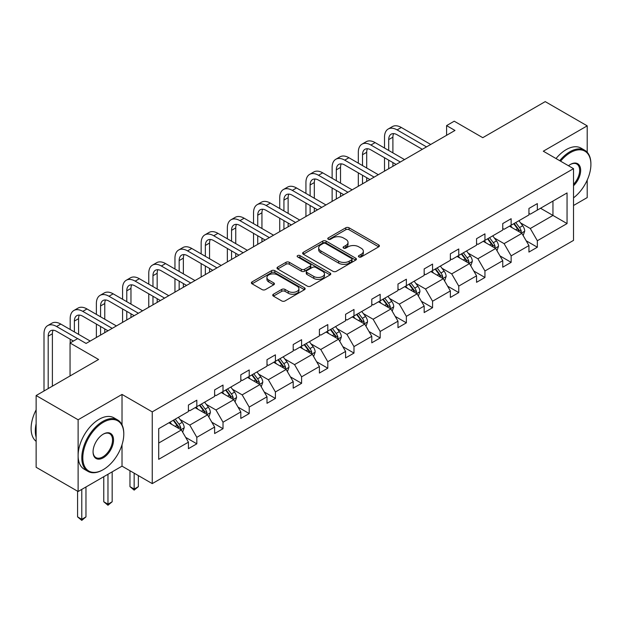 <?xml version="1.0" encoding="UTF-8"?>
<svg xmlns="http://www.w3.org/2000/svg" width="622" height="622" viewBox="0 0 622 622"><rect width="100%" height="100%" fill="white"/><g stroke="black" fill="none" stroke-linecap="round" stroke-linejoin="round"><path stroke-width="0.93" d="M358.902 256.94A1.633 0.941 0 0 0 361.211 256.94L378.72 246.833A2.333 1.345 0 0 0 379.404 245.884A2.333 1.345 0 0 0 378.72 244.928L349.051 227.8A2.333 1.345 0 0 0 345.754 227.8L328.245 237.915A1.633 0.941 0 0 0 327.771 238.576A1.633 0.941 0 0 0 328.245 239.245A1.633 0.941 0 0 0 330.554 239.245L332.817 237.938A7.456 4.307 0 0 1 343.367 237.938L345.84 239.361A7.456 4.307 0 0 1 348.025 242.409A7.456 4.307 0 0 1 345.84 245.457L343.569 246.763A1.633 0.941 0 0 0 343.095 247.432A1.633 0.941 0 0 0 343.569 248.092A1.633 0.941 0 0 0 345.879 248.092L348.149 246.786A7.456 4.307 0 0 1 358.692 246.786L361.164 248.217A7.456 4.307 0 0 1 363.349 251.257A7.456 4.307 0 0 1 361.164 254.305L358.902 255.611A1.633 0.941 0 0 0 358.42 256.28A1.633 0.941 0 0 0 358.902 256.94L358.902 255.611M587.207 152.258L587.207 125.854L545.23 101.619L482.765 137.68L454.223 121.197L446.588 125.613L446.588 135.308M573.523 205.493L587.207 197.586L587.207 180.116M122.021 424.834L122.021 394.426L78.115 419.772L78.115 491.512L36.138 467.277L36.138 395.538L98.595 359.477L70.053 343.002L70.053 375.96M78.115 419.772L36.138 395.538M273.408 294.222A2.333 1.345 0 0 0 272.724 295.17A2.333 1.345 0 0 0 273.408 296.126L281.727 300.931A2.333 1.345 0 0 0 285.024 300.931L304.469 289.704A2.333 1.345 0 0 0 305.153 288.748A2.333 1.345 0 0 0 304.469 287.799L274.807 270.671A2.333 1.345 0 0 0 271.511 270.671L252.058 281.898A2.333 1.345 0 0 0 251.381 282.847A2.333 1.345 0 0 0 252.058 283.803L262.119 289.603A2.333 1.345 0 0 0 265.407 289.603L273.734 284.798A2.333 1.345 0 0 0 274.419 283.85A2.333 1.345 0 0 0 273.734 282.893L268.751 280.017A6.236 3.6 0 0 1 266.924 277.474A6.236 3.6 0 0 1 270.772 274.147A6.236 3.6 0 0 1 277.567 274.932L297.098 286.206A6.236 3.6 0 0 1 298.925 288.748A6.236 3.6 0 0 1 295.077 292.076A6.236 3.6 0 0 1 288.281 291.29L285.024 289.417A2.333 1.345 0 0 0 281.727 289.417L273.408 294.222L273.408 296.126M70.053 343.002L77.696 338.586L86.093 343.437L454.977 130.457L446.588 125.613M122.021 394.426L152.242 411.873L573.523 168.655L573.523 240.387L152.242 483.613L152.242 411.873M587.207 125.854L543.301 151.2L573.523 168.655M332.988 271.34A2.333 1.345 0 0 0 336.277 271.34L355.73 260.105A2.333 1.345 0 0 0 356.414 259.156A2.333 1.345 0 0 0 355.73 258.208L326.06 241.079A2.333 1.345 0 0 0 322.764 241.079L303.318 252.307A2.333 1.345 0 0 0 302.634 253.255A2.333 1.345 0 0 0 303.318 254.211L332.988 271.34M298.28 257.298A1.633 0.941 0 0 1 299.936 257.524L299.936 255.588L330.103 273.004A2.333 1.345 0 0 1 330.78 273.952A2.333 1.345 0 0 1 330.103 274.901L310.65 286.136A2.333 1.345 0 0 1 307.354 286.136L277.692 269.007L277.692 267.102A2.333 1.345 0 0 0 277.008 268.051A2.333 1.345 0 0 0 277.692 269.007M277.692 267.102L286.011 262.297A2.333 1.345 0 0 1 289.308 262.297L301.343 269.24A2.333 1.345 0 0 0 304.64 269.24L310.16 266.053A2.333 1.345 0 0 0 310.837 265.104A2.333 1.345 0 0 0 310.16 264.156L297.635 256.917A1.633 0.941 0 0 1 297.153 256.256A1.633 0.941 0 0 1 298.163 255.385A1.633 0.941 0 0 1 299.936 255.588M158.711 428.69L188.427 411.539L188.427 405.039L196.824 400.195L196.824 406.687L214.621 396.416L214.621 389.916L223.018 385.072L223.018 391.565L240.815 381.294L240.815 374.794L249.212 369.95L249.212 376.442L267.009 366.164L267.009 359.671L275.406 354.828L275.406 361.32L293.203 351.041L293.203 344.549L301.6 339.705L301.6 346.197L319.397 335.919L319.397 329.427L327.794 324.583L327.794 331.075L345.591 320.796L345.591 314.304L353.98 309.461L353.98 315.953L371.785 305.674L371.785 299.182L380.174 294.338L380.174 300.83L397.979 290.552L397.979 284.06L406.368 279.216L406.368 285.708L424.165 275.429L424.165 268.937L432.562 264.093L432.562 270.586L450.359 260.307L450.359 253.815L458.756 248.963L458.756 255.463L476.553 245.185L476.553 238.692L484.95 233.841L484.95 240.341L502.747 230.062L502.747 223.57L511.144 218.719L511.144 225.218L528.941 214.94L528.941 208.448L537.338 203.596L537.338 210.096L567.054 192.937L567.054 223.57L537.338 240.73L537.338 247.222L528.941 252.073L528.941 245.573L511.144 255.852L511.144 262.344L502.747 267.196L502.747 260.696L484.95 270.974L484.95 277.466L476.553 282.318L476.553 275.818L458.756 286.097L458.756 292.589L450.359 297.44L450.359 290.94L432.562 301.219L432.562 307.711L424.165 312.563L424.165 306.063L406.368 316.341L406.368 322.834L397.979 327.685L397.979 321.185L380.174 331.464L380.174 337.956L371.785 342.808L371.785 336.308L353.98 346.586L353.98 353.078L345.591 357.93L345.591 351.43L327.794 361.709L327.794 368.201L319.397 373.052L319.397 366.552L301.6 376.831L301.6 383.323L293.203 388.175L293.203 381.675L275.406 391.953L275.406 398.445L267.009 403.297L267.009 396.797L249.212 407.076L249.212 413.568L240.815 418.419L240.815 411.927L223.018 422.198L223.018 428.698L214.621 433.542L214.621 427.05L196.824 437.32L196.824 443.82L188.427 448.664L188.427 442.172L158.711 459.324L158.711 428.69M195.145 407.659L207.569 414.835L189.772 425.106L180.053 419.5M189.772 425.106L196.824 437.32M207.569 414.835L214.621 427.05M188.427 409.984L189.772 410.761L196.824 406.687M221.339 392.536L233.763 399.713L215.966 409.984L206.247 404.37M215.966 409.984L223.018 422.198M233.763 399.713L240.815 411.927M214.621 394.861L215.966 395.639L223.018 391.565M247.533 377.414L259.957 384.583L242.16 394.861L232.441 389.248M242.16 394.861L249.212 407.076M259.957 384.583L267.009 396.797M240.815 379.739L242.16 380.516L249.212 376.442M273.727 362.292L286.151 369.46L268.354 379.739L258.635 374.125M268.354 379.739L275.406 391.953M286.151 369.46L293.203 381.675M267.009 364.616L268.354 365.394L275.406 361.32M299.921 347.169L312.345 354.338L294.548 364.616L284.829 359.003M294.548 364.616L301.6 376.831M312.345 354.338L319.397 366.552M293.203 349.494L294.548 350.272L301.6 346.197M326.115 332.047L338.539 339.215L320.742 349.494L311.023 343.88M320.742 349.494L327.794 361.709M338.539 339.215L345.591 351.43M319.397 334.372L320.742 335.149L327.794 331.075M352.309 316.925L364.733 324.093L346.928 334.372L337.217 328.758M346.928 334.372L353.98 346.586M364.733 324.093L371.785 336.308M345.591 319.249L346.928 320.027L353.98 315.953M378.495 301.802L390.927 308.971L373.122 319.249L363.403 313.636M373.122 319.249L380.174 331.464M390.927 308.971L397.979 321.185M371.785 304.127L373.122 304.904L380.174 300.83M404.689 286.68L417.113 293.848L399.316 304.127L389.597 298.513M399.316 304.127L406.368 316.341M417.113 293.848L424.165 306.063M397.979 289.005L399.316 289.782L406.368 285.708M430.883 271.557L443.307 278.726L425.51 289.005L415.791 283.391M425.51 289.005L432.562 301.219M443.307 278.726L450.359 290.94M424.165 273.882L425.51 274.66L432.562 270.586M457.077 256.435L469.501 263.604L451.704 273.882L441.985 268.269M451.704 273.882L458.756 286.097M469.501 263.604L476.553 275.818M450.359 258.76L451.704 259.537L458.756 255.463M483.271 241.313L495.695 248.481L477.898 258.76L468.179 253.146M477.898 258.76L484.95 270.974M495.695 248.481L502.747 260.696M476.553 243.637L477.898 244.407L484.95 240.341M509.465 226.183L521.889 233.359L504.092 243.637L494.373 238.024M504.092 243.637L511.144 255.852M521.889 233.359L528.941 245.573M502.747 228.515L504.092 229.285L511.144 225.218M540.526 208.253L552.95 215.43L530.286 228.515L520.567 222.901M530.286 228.515L537.338 240.73M567.054 223.57L552.95 215.43L552.95 201.077L567.054 192.937M78.115 491.512L122.021 466.158L152.242 483.613M528.941 213.393L530.286 214.162L537.338 210.096M158.711 443.043L181.375 429.957L168.951 422.781M181.375 429.957L188.427 442.172M526.173 240.776L537.338 247.222M499.979 255.899L511.144 262.344M473.785 271.021L484.95 277.466M447.591 286.143L458.756 292.589M421.397 301.266L432.562 307.711M395.203 316.388L406.368 322.834M369.009 331.51L380.174 337.956M342.815 346.633L353.98 353.078M316.621 361.755L327.794 368.201M290.435 376.878L301.6 383.323M264.241 392L275.406 398.445M238.047 407.122L249.212 413.568M211.853 422.245L223.018 428.698M185.659 437.367L196.824 443.82M122.021 466.158L122.021 444.738M359.555 257.174L361.164 256.241A7.456 4.307 0 0 0 363.349 253.201L363.349 251.257M348.025 242.409L348.025 244.345A7.456 4.307 0 0 1 345.84 247.393L344.223 248.326M378.689 246.848L349.051 229.743A2.333 1.345 0 0 0 345.754 229.743L328.898 239.478M355.698 260.128L326.06 243.015A2.333 1.345 0 0 0 322.764 243.015L303.349 254.227M351.609 259.825A1.633 0.941 0 0 0 352.083 259.156A1.633 0.941 0 0 0 351.609 258.488L325.57 243.459A1.633 0.941 0 0 0 323.261 243.459L320.866 244.835A7.456 4.307 0 0 0 318.689 247.883A7.456 4.307 0 0 0 320.866 250.923L338.671 261.201A7.456 4.307 0 0 0 349.214 261.201L351.609 259.825L351.609 261.761A1.633 0.941 0 0 0 352.083 261.092L352.083 259.156M318.689 247.883L318.689 249.819A7.456 4.307 0 0 0 320.866 252.866L320.866 250.923M351.609 261.761L349.214 263.137A7.456 4.307 0 0 1 338.671 263.137L320.866 252.866M277.723 269.023L286.011 264.233L286.011 262.297M310.837 265.104L310.837 267.04A2.333 1.345 0 0 1 310.16 267.996L304.64 271.184A2.333 1.345 0 0 1 301.343 271.184L289.308 264.233A2.333 1.345 0 0 0 286.011 264.233M299.936 257.524L330.072 274.924M313.822 276.448A6.236 3.6 0 0 0 320.618 277.233A6.236 3.6 0 0 0 324.466 273.905A6.236 3.6 0 0 0 322.639 271.363L315.758 267.39A2.333 1.345 0 0 0 312.462 267.39L306.941 270.578A2.333 1.345 0 0 0 306.257 271.526A2.333 1.345 0 0 0 306.941 272.475L313.822 276.448L313.822 278.392A6.236 3.6 0 0 0 320.618 279.169A6.236 3.6 0 0 0 324.466 275.841L324.466 273.905M306.257 271.526L306.257 273.462A2.333 1.345 0 0 0 306.941 274.419L306.941 272.475M313.822 278.392L306.941 274.419M298.925 288.748L298.925 290.684A6.236 3.6 0 0 1 295.077 294.012A6.236 3.6 0 0 1 288.281 293.234L285.024 291.353A2.333 1.345 0 0 0 281.727 291.353L273.439 296.142M266.924 277.474L266.924 279.41A6.236 3.6 0 0 0 268.751 281.96L268.751 280.017M273.703 284.822L268.751 281.96M304.438 289.72L274.807 272.607A2.333 1.345 0 0 0 271.511 272.607L252.089 283.819M523.164 235.567L524.711 231.112A6.29 3.631 -120 0 0 522.705 225.755L518.935 220.717M512.17 227.745L510.538 225.568M520.964 232.822L521.314 231.376A6.29 3.631 -120 0 0 519.51 227.598L515.739 222.559M514.169 223.469L518.313 229.013A3.203 1.85 60 0 1 518.896 229.984L521.314 231.376M513.725 223.726L517.496 228.756A6.29 3.631 60 0 1 519.067 231.726M384.513 148.036L384.513 137.174A17.813 10.279 60 0 1 388.198 129.026L392.396 126.6A17.813 10.279 60 0 1 401.299 127.479L430.719 144.467M388.198 129.026A17.813 10.279 60 0 1 397.1 129.905L426.521 146.885M422.322 149.311L397.1 134.756A11.872 6.858 -120 0 0 391.168 134.165A11.872 6.858 -120 0 0 388.703 139.6L388.703 150.454M393.648 133.613A11.872 6.858 -120 0 0 392.902 137.174L392.902 152.88M388.703 160.149L388.703 168.718M392.902 162.575L392.902 166.299M384.513 171.143L384.513 157.724M573.523 197.85A28.97 16.724 120 0 0 590.9 164.433A28.97 16.724 120 0 0 570.413 152.608A28.97 16.724 120 0 0 560.585 161.184M559.714 160.678A29.685 17.136 -60 0 1 569.915 151.737A29.685 17.136 -60 0 1 584.75 150.267A29.685 17.136 -60 0 1 590.9 163.85A29.685 17.136 -60 0 1 590.9 164.146M568.5 165.755A14.485 8.366 -60 0 1 570.413 164.433L570.413 164.433A14.485 8.366 -60 0 1 580.536 168.601A14.485 8.366 -60 0 1 573.523 185.737M556.021 158.548A29.685 17.136 -60 0 1 566.214 149.607A29.685 17.136 -60 0 1 581.057 148.137L584.75 150.267M573.523 184.33A13.77 7.954 120 0 0 576.796 164.045A13.77 7.954 120 0 0 570.164 164.589M102.793 469.89L103.299 469.602A28.97 16.724 120 0 0 123.786 434.125A28.97 16.724 120 0 0 103.299 422.299A28.97 16.724 120 0 0 82.812 457.776A28.97 16.724 120 0 0 103.299 469.602L102.793 469.89A29.685 17.136 -60 0 1 87.959 471.367A29.685 17.136 -60 0 1 83.402 447.576A29.685 17.136 -60 0 1 102.793 421.421A29.685 17.136 -60 0 1 117.636 419.951A29.685 17.136 -60 0 1 123.786 433.542A29.685 17.136 -60 0 1 123.786 433.837M103.299 457.776A14.485 8.366 -60 0 1 93.059 451.86A14.485 8.366 -60 0 1 103.299 434.125L103.299 434.125A14.485 8.366 -60 0 1 113.538 440.034A14.485 8.366 -60 0 1 103.299 457.776M93.059 451.564A13.77 7.954 120 0 0 95.912 457.582A13.77 7.954 120 0 0 102.793 456.906A13.77 7.954 120 0 0 111.797 444.769A13.77 7.954 120 0 0 109.682 433.728A13.77 7.954 120 0 0 103.042 434.273M87.959 471.367L84.258 469.229A29.685 17.136 -60 0 1 79.709 445.445A29.685 17.136 -60 0 1 99.1 419.29A29.685 17.136 -60 0 1 113.943 417.821L117.636 419.951M36.138 437.227A29.685 17.136 -60 0 1 36.138 423.652M36.138 441.34A29.685 17.136 -60 0 1 36.138 409.844M496.97 250.689L498.517 246.234A6.29 3.631 -120 0 0 496.512 240.877L492.741 235.839M485.976 242.875L484.344 240.691M494.77 247.945L495.12 246.499A6.29 3.631 -120 0 0 493.316 242.72L489.553 237.682M487.975 238.591L492.119 244.135A3.203 1.85 60 0 1 492.702 245.107L495.12 246.499M487.531 238.848L491.302 243.878A6.29 3.631 60 0 1 492.873 246.848M470.776 265.819L472.323 261.357A6.29 3.631 -120 0 0 470.318 256L466.547 250.969M459.782 257.998L458.15 255.813M468.576 263.067L468.926 261.621A6.29 3.631 -120 0 0 467.122 257.842L463.359 252.804M461.781 253.714L465.925 259.257A3.203 1.85 60 0 1 466.508 260.229L468.926 261.621M461.337 253.97L465.108 259.001A6.29 3.631 60 0 1 466.679 261.971M358.319 163.158L358.319 152.297A17.813 10.279 60 0 1 362.004 144.149L366.202 141.723A17.813 10.279 60 0 1 375.105 142.601L404.525 159.59M362.004 144.149A17.813 10.279 60 0 1 370.906 145.027L400.327 162.015M396.128 164.433L370.906 149.879A11.872 6.858 -120 0 0 364.974 149.288A11.872 6.858 -120 0 0 362.517 154.722L362.517 165.576M367.454 148.736A11.872 6.858 -120 0 0 366.708 152.297L366.708 168.002M362.517 175.272L362.517 183.84M366.708 177.698L366.708 181.422M358.319 186.266L358.319 172.846M332.125 178.281L332.125 167.419A17.813 10.279 60 0 1 335.81 159.271L340.009 156.845A17.813 10.279 60 0 1 348.911 157.724L378.332 174.712M335.81 159.271A17.813 10.279 60 0 1 344.712 160.149L374.133 177.138M369.935 179.556L344.712 165.001A11.872 6.858 -120 0 0 338.78 164.41A11.872 6.858 -120 0 0 336.323 169.845L336.323 180.699M341.26 163.858A11.872 6.858 -120 0 0 340.522 167.419L340.522 183.125M336.323 190.394L336.323 198.962M340.522 192.82L340.522 196.544M332.125 201.388L332.125 187.976M444.59 280.942L446.129 276.479A6.29 3.631 -120 0 0 444.124 271.122L440.353 266.092M433.588 273.12L431.956 270.935M442.382 278.19L442.732 276.743A6.29 3.631 -120 0 0 440.936 272.965L437.165 267.927M435.587 268.844L439.738 274.38A3.203 1.85 60 0 1 440.314 275.352L442.732 276.743M435.151 269.093L438.914 274.123A6.29 3.631 60 0 1 440.485 277.093M305.931 193.403L305.931 182.541A17.813 10.279 60 0 1 309.616 174.393L313.815 171.967A17.813 10.279 60 0 1 322.717 172.846L352.138 189.834M309.616 174.393A17.813 10.279 60 0 1 318.518 175.272L347.939 192.26M343.741 194.678L318.518 180.123A11.872 6.858 -120 0 0 312.586 179.533A11.872 6.858 -120 0 0 310.129 184.967L310.129 195.821M315.066 178.988A11.872 6.858 -120 0 0 314.328 182.541L314.328 198.247M310.129 205.517L310.129 214.085M314.328 207.942L314.328 211.667M305.931 216.51L305.931 203.099M418.396 296.064L419.936 291.601A6.29 3.631 -120 0 0 417.93 286.244L414.159 281.214M407.402 288.243L405.762 286.058M416.188 293.312L416.538 291.866A6.29 3.631 -120 0 0 414.742 288.087L410.971 283.049M409.393 283.966L413.544 289.502A3.203 1.85 60 0 1 414.128 290.474L416.538 291.866M408.957 284.215L412.72 289.246A6.29 3.631 60 0 1 414.291 292.223M279.737 208.525L279.737 197.664A17.813 10.279 60 0 1 283.422 189.516L287.621 187.09A17.813 10.279 60 0 1 296.523 187.976L325.944 204.957M283.422 189.516A17.813 10.279 60 0 1 292.332 190.394L321.745 207.383M317.547 209.801L292.332 195.246A11.872 6.858 -120 0 0 286.392 194.655A11.872 6.858 -120 0 0 283.935 200.09L283.935 210.944M288.872 194.111A11.872 6.858 -120 0 0 288.134 197.664L288.134 213.369M283.935 220.639L283.935 229.207M288.134 223.065L288.134 226.789M279.737 231.633L279.737 218.221M392.202 311.187L393.742 306.724A6.29 3.631 -120 0 0 391.736 301.367L387.965 296.336M381.208 303.365L379.568 301.18M389.994 308.434L390.344 306.996A6.29 3.631 -120 0 0 388.548 303.209L384.777 298.179M383.199 299.089L387.35 304.625A3.203 1.85 60 0 1 387.934 305.596L390.344 306.996M382.763 299.337L386.534 304.368A6.29 3.631 60 0 1 388.097 307.346M253.543 223.648L253.543 212.786A17.813 10.279 60 0 1 257.228 204.638L261.427 202.212A17.813 10.279 60 0 1 270.337 203.099L299.75 220.079M257.228 204.638A17.813 10.279 60 0 1 266.138 205.517L295.551 222.505M291.353 224.923L266.138 210.368A11.872 6.858 -120 0 0 260.198 209.777A11.872 6.858 -120 0 0 257.741 215.212L257.741 226.066M262.678 209.233A11.872 6.858 -120 0 0 261.94 212.786L261.94 228.492M257.741 235.761L257.741 244.329M261.94 238.187L261.94 241.911M253.543 246.755L253.543 233.343M366.008 326.309L367.548 321.846A6.29 3.631 -120 0 0 365.542 316.489L361.771 311.459M355.014 318.487L353.374 316.303M363.8 323.557L364.15 322.118A6.29 3.631 -120 0 0 362.354 318.332L358.583 313.301M357.005 314.211L361.157 319.747A3.203 1.85 60 0 1 361.74 320.719L364.15 322.118M356.569 314.46L360.34 319.49A6.29 3.631 60 0 1 361.903 322.468M227.349 238.77L227.349 227.909A17.813 10.279 60 0 1 231.034 219.76L235.233 217.335A17.813 10.279 60 0 1 244.143 218.221L273.556 235.202M231.034 219.76A17.813 10.279 60 0 1 239.944 220.639L269.357 237.627M265.159 240.045L239.944 225.491A11.872 6.858 -120 0 0 234.004 224.9A11.872 6.858 -120 0 0 231.547 230.334L231.547 241.196M236.484 224.355A11.872 6.858 -120 0 0 235.746 227.909L235.746 243.614M231.547 250.884L231.547 259.46M235.746 253.309L235.746 257.034M227.349 261.878L227.349 248.466M339.814 341.431L341.354 336.968A6.29 3.631 -120 0 0 339.348 331.612L335.577 326.581M328.82 333.61L327.188 331.425M337.606 338.679L337.956 337.241A6.29 3.631 -120 0 0 336.16 333.454L332.389 328.424M330.811 329.333L334.963 334.869A3.203 1.85 60 0 1 335.546 335.841L337.956 337.241M330.375 329.582L334.146 334.613A6.29 3.631 60 0 1 335.709 337.59M201.155 253.893L201.155 243.031A17.813 10.279 60 0 1 204.848 234.883L209.039 232.457A17.813 10.279 60 0 1 217.949 233.343L247.362 250.324M204.848 234.883A17.813 10.279 60 0 1 213.75 235.761L243.163 252.75M238.965 255.168L213.75 240.613A11.872 6.858 -120 0 0 207.81 240.022A11.872 6.858 -120 0 0 205.353 245.457L205.353 256.318M210.298 239.478A11.872 6.858 -120 0 0 209.552 243.031L209.552 258.736M205.353 266.006L205.353 274.582M209.552 268.432L209.552 272.156M201.155 277L201.155 263.588M313.62 356.554L315.16 352.091A6.29 3.631 -120 0 0 313.154 346.734L309.383 341.703M302.626 348.732L300.994 346.547M311.412 353.801L311.77 352.363A6.29 3.631 -120 0 0 309.966 348.577L306.195 343.546M304.617 344.456L308.769 349.992A3.203 1.85 60 0 1 309.352 350.963L311.77 352.363M304.181 344.705L307.952 349.735A6.29 3.631 60 0 1 309.515 352.713M174.961 269.015L174.961 258.153A17.813 10.279 60 0 1 178.654 250.005L182.845 247.579A17.813 10.279 60 0 1 191.755 248.466L221.168 265.446M178.654 250.005A17.813 10.279 60 0 1 187.556 250.884L216.969 267.872M212.771 270.29L187.556 255.735A11.872 6.858 -120 0 0 181.616 255.144A11.872 6.858 -120 0 0 179.159 260.579L179.159 271.441M184.104 254.6A11.872 6.858 -120 0 0 183.358 258.153L183.358 273.859M179.159 281.128L179.159 289.704M183.358 283.554L183.358 287.278M174.961 292.122L174.961 278.71M287.426 371.676L288.973 367.213A6.29 3.631 -120 0 0 286.96 361.856L283.189 356.826M276.432 363.854L274.8 361.67M285.218 368.924L285.576 367.485A6.29 3.631 -120 0 0 283.772 363.699L280.001 358.669M278.423 359.578L282.575 365.114A3.203 1.85 60 0 1 283.158 366.086L285.576 367.485M277.987 359.827L281.758 364.857A6.29 3.631 60 0 1 283.321 367.835M148.767 284.137L148.767 273.283A17.813 10.279 60 0 1 152.46 265.127L156.658 262.702A17.813 10.279 60 0 1 165.561 263.588L194.974 280.569M152.46 265.127A17.813 10.279 60 0 1 161.362 266.006L190.775 282.994M186.584 285.412L161.362 270.858A11.872 6.858 -120 0 0 155.422 270.267A11.872 6.858 -120 0 0 152.965 275.702L152.965 286.563M157.91 269.723A11.872 6.858 -120 0 0 157.164 273.283L157.164 288.981M152.965 296.251L152.965 304.827M157.164 298.677L157.164 302.401M148.767 307.245L148.767 293.833M261.232 386.798L262.779 382.336A6.29 3.631 -120 0 0 260.766 376.979L257.003 371.948M250.238 378.977L248.606 376.792M259.024 384.046L259.382 382.608A6.29 3.631 -120 0 0 257.578 378.821L253.807 373.791M252.229 374.701L256.381 380.236A3.203 1.85 60 0 1 256.964 381.208L259.382 382.608M251.793 374.949L255.564 379.988A6.29 3.631 60 0 1 257.135 382.958M122.573 299.26L122.573 288.406A17.813 10.279 60 0 1 126.266 280.25L130.465 277.824A17.813 10.279 60 0 1 139.367 278.71L168.78 295.691M126.266 280.25A17.813 10.279 60 0 1 135.168 281.128L164.589 298.117M160.39 300.543L135.168 285.98A11.872 6.858 -120 0 0 129.228 285.389A11.872 6.858 -120 0 0 126.771 290.824L126.771 301.686M131.716 284.845A11.872 6.858 -120 0 0 130.97 288.406L130.97 304.104M126.771 311.373L126.771 319.949M130.97 313.799L130.97 317.523M122.573 322.367L122.573 308.955M235.038 401.921L236.585 397.458A6.29 3.631 -120 0 0 234.572 392.101L230.809 387.071M224.044 394.099L222.412 391.914M232.83 399.176L233.188 397.73A6.29 3.631 -120 0 0 231.384 393.944L227.613 388.913M226.043 389.823L230.187 395.359A3.203 1.85 60 0 1 230.77 396.331L233.188 397.73M225.599 390.072L229.37 395.11A6.29 3.631 60 0 1 230.941 398.08M134.158 473.171L134.158 489.071L138.356 486.645L138.356 475.597M138.356 486.645L134.158 490.136L129.967 486.645L129.967 470.745M129.967 486.645L134.158 489.071L134.158 490.136M96.379 314.382L96.379 303.528A17.813 10.279 60 0 1 100.072 295.372L104.271 292.946A17.813 10.279 60 0 1 113.173 293.833L142.594 310.813M100.072 295.372A17.813 10.279 60 0 1 108.974 296.251L138.395 313.239M134.196 315.665L108.974 301.102A11.872 6.858 -120 0 0 103.042 300.512A11.872 6.858 -120 0 0 100.577 305.946L100.577 316.808M105.522 299.967A11.872 6.858 -120 0 0 104.776 303.528L104.776 319.226M100.577 326.503L100.577 335.071M104.776 328.921L104.776 332.646M96.379 337.489L96.379 324.078M208.844 417.043L210.392 412.58A6.29 3.631 -120 0 0 208.386 407.223L204.615 402.193M197.85 409.222L196.218 407.037M206.644 414.299L206.994 412.852A6.29 3.631 -120 0 0 205.19 409.066L201.419 404.036M199.849 404.945L203.993 410.481A3.203 1.85 60 0 1 204.576 411.453L206.994 412.852M199.405 405.194L203.176 410.232A6.29 3.631 60 0 1 204.747 413.202M107.971 474.275L107.971 504.193L112.162 501.767L112.162 471.849M112.162 501.767L107.971 505.258L103.773 501.767L103.773 476.701M103.773 501.767L107.971 504.193L107.971 505.258M70.185 329.505L70.185 318.651A17.813 10.279 60 0 1 73.878 310.495L78.077 308.069A17.813 10.279 60 0 1 86.979 308.955L116.4 325.936M73.878 310.495A17.813 10.279 60 0 1 82.78 311.373L112.201 328.362M108.003 330.787L82.78 316.225A11.872 6.858 -120 0 0 76.848 315.634A11.872 6.858 -120 0 0 74.383 321.069L74.383 331.93M79.328 315.09A11.872 6.858 -120 0 0 78.582 318.651L78.582 334.348M70.185 342.924L70.185 339.2M182.65 432.166L184.198 427.703A6.29 3.631 -120 0 0 182.192 422.346L178.421 417.315M171.656 424.344L170.024 422.159M180.45 429.421L180.8 427.975A6.29 3.631 -120 0 0 178.996 424.188L175.225 419.158M173.655 420.068L177.799 425.603A3.203 1.85 60 0 1 178.382 426.575L180.8 427.975M173.211 420.317L176.982 425.355A6.29 3.631 60 0 1 178.553 428.325M81.777 489.397L81.777 519.316L85.968 516.89L85.968 486.972M85.968 516.89L81.777 520.381L77.579 516.89L77.579 491.201M77.579 516.89L81.777 519.316L81.777 520.381M43.999 391.005L43.999 333.773A17.813 10.279 60 0 1 47.684 325.617L51.883 323.191A17.813 10.279 60 0 1 60.785 324.078L90.206 341.058M47.684 325.617A17.813 10.279 60 0 1 56.586 326.503L77.61 338.64M73.412 341.058L56.586 331.347A11.872 6.858 -120 0 0 50.654 330.756A11.872 6.858 -120 0 0 48.189 336.191L48.189 388.579M53.134 330.212A11.872 6.858 -120 0 0 52.388 333.773L52.388 386.153M361.164 256.241L361.164 254.305M343.569 248.092L343.569 246.763M345.84 247.393L345.84 245.457M328.245 239.245L328.245 237.915M345.754 229.743L345.754 227.8M349.051 229.743L349.051 227.8M378.72 246.833L378.72 244.928M303.318 254.211L303.318 252.307M322.764 243.015L322.764 241.079M326.06 243.015L326.06 241.079M355.73 260.105L355.73 258.208M338.671 263.137L338.671 261.201M349.214 263.137L349.214 261.201M289.308 264.233L289.308 262.297M301.343 271.184L301.343 269.24M304.64 271.184L304.64 269.24M310.16 267.996L310.16 266.053M330.103 274.901L330.103 273.004M281.727 291.353L281.727 289.417M285.024 291.353L285.024 289.417M288.281 293.234L288.281 291.29M273.734 284.798L273.734 282.893M252.058 283.803L252.058 281.898M271.511 272.607L271.511 270.671M274.807 272.607L274.807 270.671M304.469 289.704L304.469 287.799M521.438 233.095L524.673 231.228M519.51 227.598L522.705 225.755M515.708 229.79L517.496 228.756M401.299 127.479L397.1 129.905M392.902 137.174L388.703 139.6M495.244 248.225L498.479 246.359M493.316 242.72L496.512 240.877M489.514 244.912L491.302 243.878M469.05 263.347L472.285 261.481M467.122 257.842L470.318 256M463.32 260.035L465.108 259.001M375.105 142.601L370.906 145.027M366.708 152.297L362.517 154.722M348.911 157.724L344.712 160.149M340.522 167.419L336.323 169.845M442.856 278.469L446.091 276.603M440.936 272.965L444.124 271.122M437.126 275.157L438.914 274.123M322.717 172.846L318.518 175.272M314.328 182.541L310.129 184.967M416.662 293.592L419.897 291.726M414.742 288.087L417.93 286.244M410.932 290.28L412.72 289.246M296.523 187.976L292.332 190.394M288.134 197.664L283.935 200.09M390.468 308.714L393.703 306.848M388.548 303.209L391.736 301.367M384.738 305.402L386.534 304.368M270.337 203.099L266.138 205.517M261.94 212.786L257.741 215.212M364.274 323.837L367.509 321.971M362.354 318.332L365.542 316.489M358.544 320.524L360.34 319.49M244.143 218.221L239.944 220.639M235.746 227.909L231.547 230.334M338.08 338.959L341.315 337.093M336.16 333.454L339.348 331.612M332.358 335.647L334.146 334.613M217.949 233.343L213.75 235.761M209.552 243.031L205.353 245.457M311.886 354.081L315.121 352.215M309.966 348.577L313.154 346.734M306.164 350.769L307.952 349.735M191.755 248.466L187.556 250.884M183.358 258.153L179.159 260.579M285.7 369.204L288.927 367.338M283.772 363.699L286.96 361.856M279.97 365.892L281.758 364.857M165.561 263.588L161.362 266.006M157.164 273.283L152.965 275.702M259.506 384.326L262.733 382.46M257.578 378.821L260.766 376.979M253.776 381.014L255.564 379.988M139.367 278.71L135.168 281.128M130.97 288.406L126.771 290.824M233.312 399.448L236.539 397.582M231.384 393.944L234.572 392.101M227.582 396.136L229.37 395.11M113.173 293.833L108.974 296.251M104.776 303.528L100.577 305.946M207.118 414.571L210.345 412.705M205.19 409.066L208.386 407.223M201.388 411.259L203.176 410.232M86.979 308.955L82.78 311.373M78.582 318.651L74.383 321.069M180.924 429.693L184.159 427.827M178.996 424.188L182.192 422.346M175.194 426.381L176.982 425.355M60.785 324.078L56.586 326.503M52.388 333.773L48.189 336.191M590.9 164.433L590.9 163.85M123.786 434.125L123.786 433.542"/></g></svg>
